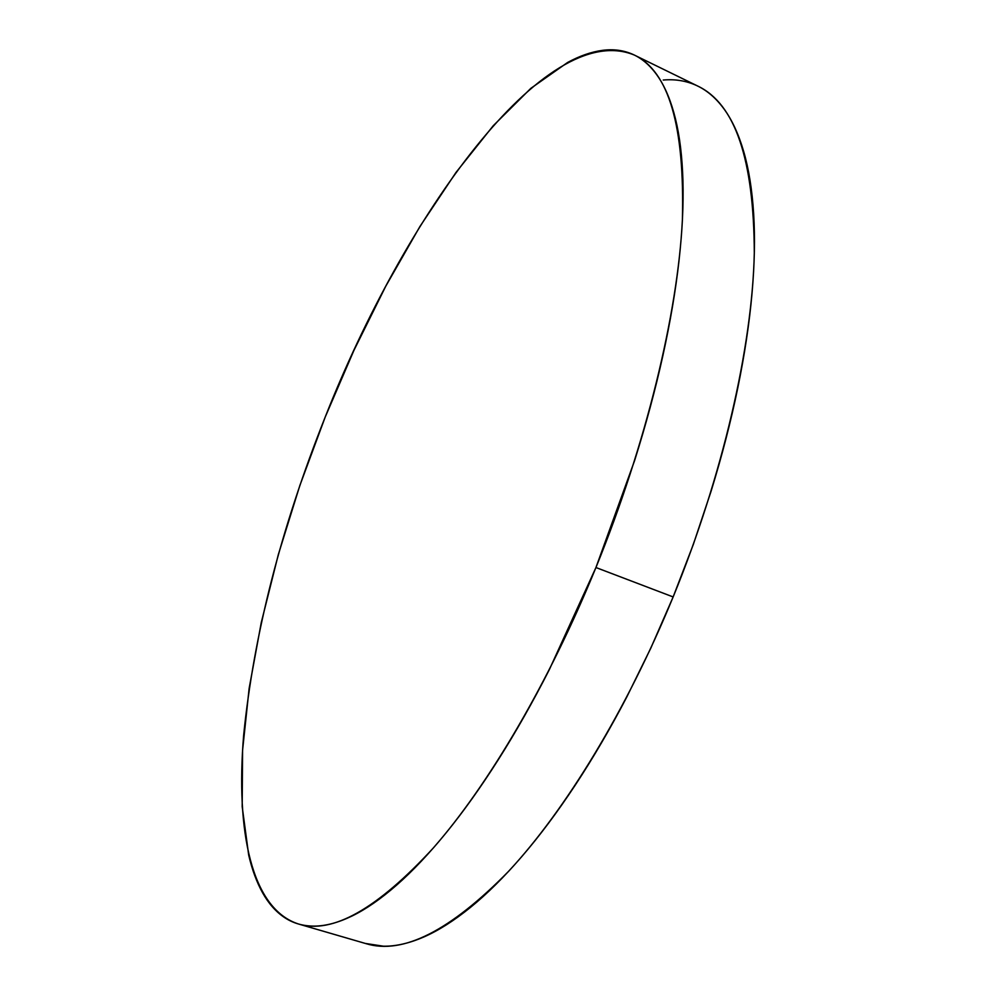 <?xml version="1.0" encoding="UTF-8"?>
<svg xmlns="http://www.w3.org/2000/svg" width="996" height="996" viewBox="0 0 996 996"><rect width="100%" height="100%" fill="white"/><g stroke="black" fill="none" stroke-linecap="round" stroke-linejoin="round"><path stroke-width="1.49" d="M298.439 923.989L366.167 943.685C402.882 954.915 450.379 930.774 508.645 871.276C565.355 810.333 626.609 710.185 673.147 596.94L595.944 567.533L673.147 596.94C722.847 475.54 752.192 346.894 754.308 253.358C753.984 159.497 735.11 103.721 697.686 86.042L634.328 55.054C668.826 71.264 684.85 126.343 682.385 220.303C677.616 314.039 646.217 444.116 595.944 567.533C548.871 682.683 488.426 785.047 433.546 847.733C377.272 908.987 332.241 934.41 298.439 923.989C251.241 908.676 235.716 831.087 243.647 735.322C253.743 634.514 280.922 528.428 325.194 417.087C404.189 216.169 544.961 18.127 634.328 55.054M365.37 943.449L383.46 946.2C395.649 946.412 409.057 943.361 423.661 937.049C438.29 930.687 453.877 920.814 470.423 907.431C486.994 893.985 504.113 877.028 521.804 856.56C539.508 836.03 557.25 812.325 575.028 785.446C592.807 758.504 610.038 729.084 626.696 697.175L650.799 648.159L673.147 596.94L693.341 544.389L711.007 491.464C721.926 456.056 730.84 421.594 737.75 388.091C744.622 354.626 749.365 323.152 751.992 293.671C754.582 264.251 755.13 237.583 753.636 213.642C752.129 189.775 748.805 169.059 743.688 151.504C738.559 133.999 731.96 119.769 723.893 108.801C716.149 98.293 707.372 90.686 697.573 85.98M696.353 85.407C686.07 80.763 675.027 78.983 663.224 80.041M595.944 567.533L549.356 669.586C532.773 702.118 515.754 732.172 498.274 759.724C480.807 787.226 463.489 811.516 446.295 832.606C429.139 853.634 412.618 871.102 396.732 885.021C380.87 898.89 366.03 909.199 352.186 915.934C338.379 922.645 325.792 926.031 314.45 926.106C303.133 926.156 293.135 923.292 284.495 917.515C275.855 911.726 268.571 903.509 262.62 892.839C256.682 882.17 252.038 869.545 248.664 854.954L242.19 806.623L242.563 750.374L249.137 688.41L261.263 622.575L278.345 554.511L299.821 485.587L325.194 417.087L353.991 350.231L385.738 286.25L419.939 226.478L456.019 172.408L493.269 125.708L530.856 88.333L567.645 62.449C579.672 55.925 591.226 51.904 602.281 50.385C613.337 48.866 623.62 50.236 633.095 54.469C642.582 58.739 650.948 66.184 658.182 76.804C665.403 87.461 671.167 101.443 675.45 118.761C679.733 136.116 682.223 156.721 682.932 180.562C683.617 204.466 682.31 231.197 678.998 260.765C675.662 290.396 670.271 322.094 662.826 355.883C655.343 389.722 645.943 424.582 634.639 460.463L595.944 567.533"/></g></svg>
